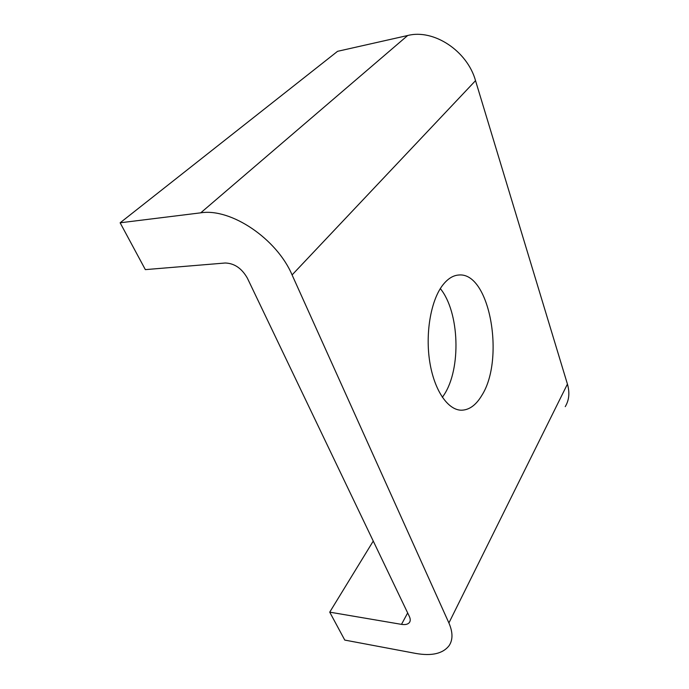 <?xml version="1.0" encoding="UTF-8"?>
<svg xmlns="http://www.w3.org/2000/svg" width="689" height="689" viewBox="0 0 689 689"><rect width="100%" height="100%" fill="white"/><g stroke="black" fill="none" stroke-linecap="round" stroke-linejoin="round"><path stroke-width="1.03" d="M442.364 397.32L444.017 394.875C461.423 368.675 459.511 312.039 440.323 288.596M481.792 395.452C475.978 405.201 469.14 410.119 461.286 410.205C447.859 410.041 434.32 390.482 429.79 362.104C425.216 333.777 430.694 301.36 442.174 285.857C447.264 279.036 452.794 275.419 458.753 275.014C489.845 271.742 505.166 359.193 481.792 395.452M120.136 222.797L145.345 269.623L225.217 263C234.363 263.293 241.727 268.314 247.334 278.072L409.361 616.474C410.489 618.92 410.523 620.91 409.473 622.451C407.991 624.329 405.33 624.966 401.498 624.363L329.73 612.151L344.767 640.081L415.665 653.413C431.822 656.264 442.993 653.646 449.176 645.55C452.992 639.711 452.897 632.175 448.901 622.959L292.084 274.928C276.866 238.945 231.039 207.906 200.74 212.832L120.136 222.797L337.576 51.313L407.681 35.509C433.743 28.74 467.34 51.02 475.531 80.656L567.426 384.1C569.881 392.635 569.157 400.145 565.238 406.639M373.257 541.072L329.73 612.151M401.498 624.363L407.664 612.934M567.426 384.1L448.901 622.959M475.531 80.656L292.084 274.928M407.681 35.509L200.74 212.832M409.473 622.451L409.955 621.53"/></g></svg>
